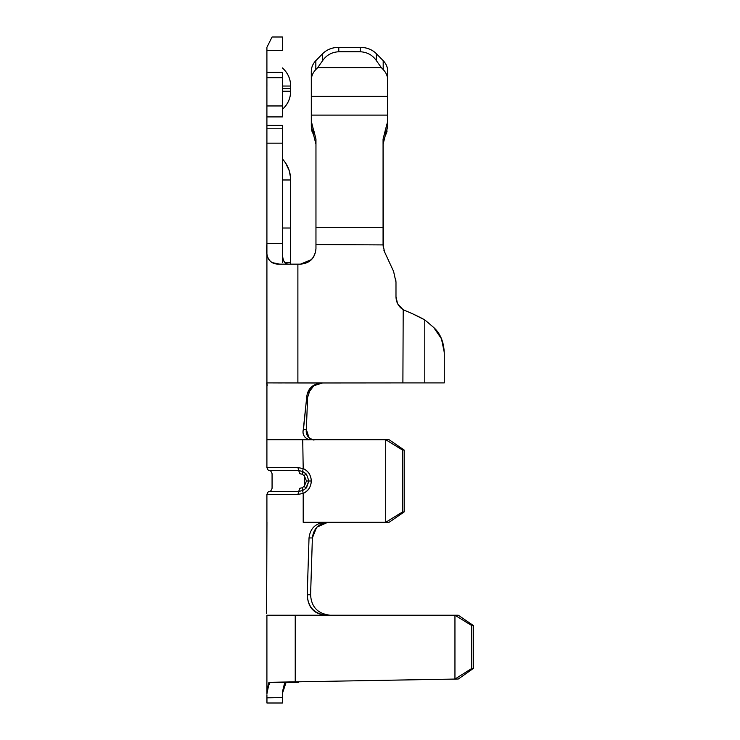 <?xml version="1.0" encoding="UTF-8"?>
<svg xmlns="http://www.w3.org/2000/svg" width="740" height="740" viewBox="0 0 740 740"><rect width="100%" height="100%" fill="white"/><g stroke="black" fill="none" stroke-linecap="round" stroke-linejoin="round"><path stroke-width="1.11" d="M302.975 439.671L308.599 439.764C303.974 437.285 302.207 433.899 303.298 429.616L306.813 396.344C307.729 389.138 312.114 384.68 319.948 382.987L266.918 382.904L266.909 47.323L272.07 37L282.403 37L272.07 37L266.909 47.323L266.909 50.588L282.403 50.588L282.403 37L282.403 50.588L266.909 50.588L266.909 72.391L282.403 72.391L282.403 116.911L266.909 116.911L266.909 125.393L282.403 125.393L282.403 143.172L266.909 143.172L266.909 382.904L297.887 382.904L297.887 264.161L279.757 264.161C269.231 264.504 264.948 257.622 266.909 243.516L282.403 243.516L282.403 143.172L282.403 243.516C282.828 251.97 280.654 263.69 288.822 264.161C280.58 263.94 282.661 251.609 282.403 243.516L266.909 243.516C265.142 257.603 269.416 264.485 279.757 264.161L300.468 264.161C309.94 263.311 315.101 258.149 315.962 248.677L315.962 244.561L383.07 244.903L383.07 227.328L315.962 227.328L315.962 244.561L315.962 139.166L315.962 227.328L383.07 227.328L383.07 139.166L383.403 248.418L383.079 244.912L315.962 244.561L383.07 244.912L383.403 248.418M272.126 262.589L279.757 264.161M282.403 253.228L282.403 250.638L282.403 253.228M444.287 353.979L444.287 382.904L424.797 382.904L444.287 382.904L444.287 353.979C444.009 342.509 440.467 333.657 433.649 327.422L424.797 319.902L433.649 327.422C440.531 333.601 444.074 342.463 444.287 353.979M395.983 282.236L395.983 296.694L395.983 282.236L393.588 271.395L384.504 251.767L393.588 271.395L395.983 282.236L395.743 278.712L395.983 282.236M266.909 47.323L272.07 37M311.309 96.367L311.309 115.107L387.723 115.107L387.723 96.367L311.309 96.367L311.309 71.234C311.364 67.294 312.872 63.77 315.832 60.662L322.668 53.678C326.867 49.571 332.242 47.453 338.791 47.323L360.241 47.323C366.781 47.453 372.164 49.571 376.364 53.678L383.19 60.662C386.16 63.77 387.668 67.294 387.723 71.234L387.723 115.107L311.309 115.107L311.309 121.221L313.492 129.925L311.309 121.221L311.309 96.367L387.723 96.367L387.723 80.114C387.668 76.174 386.16 72.65 383.19 69.551L381.322 67.627L317.71 67.627L322.668 60.588L322.668 53.678L315.832 60.662L315.832 69.551L317.71 67.627L315.832 69.551C312.872 72.65 311.364 76.174 311.309 80.114L311.309 96.367M385.253 135.633L383.07 144.337L385.253 135.633L385.253 130.462L383.07 139.166L385.253 130.462L385.54 135.096L387.723 126.392L385.318 135.494M315.962 144.337L313.779 135.633L315.962 144.337M313.492 135.096L311.309 126.392L311.309 121.221L311.309 126.392L313.788 135.633L313.492 129.925M385.54 129.925L387.723 121.221L387.723 115.107L387.723 126.392L387.723 121.221L385.244 130.462M313.779 130.462L315.962 139.166L313.779 130.462L313.779 135.633M311.309 120.278L311.309 126.392M338.791 51.763L360.241 51.763L360.241 47.323L338.791 47.323L338.791 51.763C331.918 52.096 326.543 55.028 322.668 60.588L317.71 67.627L381.322 67.627L383.19 69.551L383.19 60.662L376.364 53.678L376.364 60.588L381.322 67.627L376.364 60.588C372.488 55.028 367.105 52.096 360.241 51.763L338.791 51.763L338.791 47.323C332.214 47.416 326.839 49.534 322.668 53.678L322.668 60.588C326.59 55.019 331.964 52.078 338.791 51.763M290.663 91.205L282.403 91.205L290.663 91.205L290.663 86.043L282.403 86.043L290.663 86.043C290.533 78.875 287.786 72.835 282.403 67.923C287.805 72.76 290.552 78.801 290.663 86.043L290.663 91.205C290.552 98.457 287.805 104.497 282.403 109.335C287.786 104.423 290.533 98.383 290.663 91.205M282.403 73.575L282.403 86.043M266.909 90.826L266.909 95.58M266.9 70.531L266.89 73.029M266.918 86.432L266.909 70.272M266.909 106.107L266.909 105.219M282.403 158.915C287.832 164.881 290.589 171.902 290.663 179.977L290.617 264.161L290.663 262.58L290.617 264.161L290.663 262.58L284.918 262.58L290.663 262.58L290.663 179.977L282.403 179.977L290.663 179.977C290.635 172.143 287.879 165.131 282.403 158.915L282.403 165.131M282.403 243.516L282.403 262.58M290.663 179.977L290.589 177.942M290.589 177.831L289.257 170.774M289.229 170.662L285.548 162.92M266.9 258.223L266.909 268.657M266.909 254.403L266.909 173.928M266.909 187.997L266.909 174.455M266.909 266.409L266.909 254.468M278.12 382.95L282.162 382.95M297.129 382.95L295.103 382.904M307.433 402.088L307.627 397.343L310.208 389.471M312.317 439.708L314.907 439.699L312.363 439.44C307.701 437.673 305.685 434.352 306.332 429.487L307.627 397.334L306.332 429.487L309.107 437.941M293.743 439.699L302.244 439.699M312.724 439.671L309.07 437.914M306.573 433.252L306.36 431.697M413.096 314.019L424.788 319.902L424.797 382.904L424.797 319.902C418.775 316.544 411.57 313.177 403.198 309.792L402.893 382.904L320.401 382.969C312.326 384.532 307.794 389 306.795 396.372L307.627 397.334L306.795 396.372L303.456 429.598M302.725 439.699L266.909 439.699L302.725 439.699L303.197 468.587L302.725 439.699M297.924 467.578C256.947 467.578 256.947 467.578 297.924 467.578L267.223 467.578L297.924 467.578L298.784 470.631L297.924 467.578L303.197 468.587C308.33 471.056 311.041 475.2 311.318 481C311.041 486.8 308.33 490.944 303.197 493.413L303.197 522.301L385.697 522.301L385.697 439.699L389.046 439.699L404.17 450.022L404.17 511.978L389.046 522.301L385.697 522.301L402.495 511.978L404.17 511.978L404.17 450.022L402.495 450.022L402.495 511.978L402.495 450.022L385.697 439.699L310.837 439.699L385.697 439.699L385.697 522.301L324.86 522.301C315.443 523.282 310.171 528.499 309.024 537.943C310.18 528.49 315.434 523.282 324.795 522.329L325.137 522.301M266.909 439.699L266.909 467.578C267.778 469.891 268.639 470.908 269.489 470.631L280.451 470.631M303.197 522.301L303.197 493.413C308.154 491.277 310.865 487.142 311.318 481L308.894 481L305.833 488.428L304.316 486.236L302.216 487.752L299.635 488.317C263.218 488.317 263.218 488.317 299.635 488.317L302.216 487.752L304.316 486.236L304.316 475.765L302.216 474.248L299.635 473.683L302.216 474.248L302.623 471.417L298.784 470.631C260.082 470.631 260.082 470.631 298.784 470.631L299.635 473.683C263.218 473.683 263.218 473.683 299.635 473.683L298.784 470.631C259.657 470.631 260.591 470.631 298.784 470.631L302.623 471.417L303.197 468.587L302.623 471.417L306.489 474.285L308.894 481L311.318 481C310.865 474.858 308.154 470.723 303.197 468.587M306.332 429.487L303.308 429.607C302.299 434.38 304.094 437.682 308.682 439.505L310.837 439.699L308.626 439.736M304.852 439.745L303.65 439.736M314.907 439.699L313.557 440.023M297.915 494.422L267.223 494.422L297.924 494.422L298.784 491.369L302.623 490.583L302.216 487.752L302.623 490.583L305.833 488.428L302.623 490.583L298.784 491.369L297.924 494.422C256.947 494.422 256.947 494.422 297.924 494.422L303.197 493.413L302.623 490.583L303.197 493.413M298.784 491.369C259.657 491.369 260.591 491.369 298.784 491.369L299.635 488.317L298.784 491.369C260.082 491.369 260.082 491.369 298.784 491.369M299.635 473.683C263.218 473.683 263.218 473.683 299.635 473.683M306.749 474.618L305.833 473.572L304.316 475.765L306.471 481L308.894 481L306.471 481L304.316 486.236L305.833 488.428L306.776 487.355M302.623 471.417L302.216 474.248L304.316 475.765L305.833 473.572L302.623 471.417M299.635 488.317C263.218 488.317 263.218 488.317 299.635 488.317M304.316 486.236L306.471 481L304.316 475.765L304.316 486.236M266.955 615.227L326.543 615.236C314.306 614.505 307.868 607.688 307.23 594.784L309.024 537.943L307.23 594.784L310.578 594.784L312.382 537.943L310.596 594.803C311.262 606.874 317.691 613.673 329.892 615.208M301.291 615.236L296.351 615.236M317.072 527.056L327.774 522.311M316.48 527.685L312.382 537.952C313.519 528.536 318.774 523.319 328.144 522.301L328.07 522.301M329.79 615.236L454.952 615.236L295.232 615.236L295.232 681.855L454.952 679.07L454.952 615.236L458.3 615.236L473.424 625.559L473.424 668.414L458.3 679.005L454.952 679.07L471.75 668.451L471.75 625.559L454.952 615.236L454.952 679.07L270.137 682.289M312.382 537.943L309.024 537.943L312.382 537.943M266.909 692.816L266.909 693.436M266.983 689.079L270.137 682.345L295.232 682.345L295.232 615.236L266.909 615.236L266.909 692.686M298.581 681.799L298.581 682.345L289.692 682.354M285.853 682.345L282.403 692.381M282.403 697.57L266.992 697.838L282.403 697.57L282.403 703L282.403 691.105M282.403 691.983L284.567 683.214M310.578 594.784L307.23 594.784C307.896 607.124 314.334 613.941 326.543 615.236L454.952 615.236L471.75 625.559L471.75 668.451L473.424 668.433M458.3 679.005L454.952 679.07L458.3 679.005L473.415 668.414L473.424 625.559L471.75 625.559L473.424 625.559L458.3 615.236L454.952 615.236M266.909 703L282.403 703L266.909 703L266.927 694.795M266.955 697.838L266.955 703M300.468 264.161L311.42 259.629L300.468 264.161C309.81 263.181 314.972 258.019 315.962 248.677C314.972 258.019 309.81 263.181 300.468 264.161L297.887 264.161L297.887 382.904L321.817 382.904M383.894 250.25L384.495 251.739L383.894 250.25M402.893 382.904L424.797 382.904L402.893 382.904L403.198 309.792C398.564 306.656 396.159 302.29 395.983 296.694C396.113 302.308 398.527 306.675 403.198 309.792L397.907 304.168M384.504 251.767L383.079 244.912M315.962 244.561L315.962 248.677M397.463 303.308L395.983 296.694C396.122 302.308 398.527 306.675 403.198 309.792M403.929 310.051L403.217 309.755M266.909 105.959L282.403 105.959L282.403 77.682L266.909 77.682L266.909 116.911L282.403 116.911L282.403 105.959L266.909 105.959M444.25 352.24L441.447 338.716L433.649 327.422M311.494 387.834L308.478 392.903M308.534 392.736L313.815 385.753L322.696 382.904M315.841 60.662C312.854 63.76 311.346 67.284 311.309 71.234L311.309 80.114C311.346 76.174 312.854 72.65 315.832 69.551L315.832 60.662C312.854 63.76 311.346 67.284 311.309 71.234M312.548 133.024L311.892 130.989M311.882 130.952L311.485 128.899M376.364 60.588L376.364 53.678C372.192 49.534 366.809 47.416 360.241 47.323L360.241 51.763M360.241 47.323C366.809 47.416 372.192 49.534 376.364 53.678M387.131 130.989L386.493 132.987M386.299 133.487L385.799 134.578M383.19 69.551C386.178 72.65 387.686 76.174 387.723 80.114L387.723 71.234C387.686 67.284 386.178 63.76 383.19 60.662L383.19 69.551C386.178 72.65 387.686 76.174 387.723 80.114M383.19 60.662L385.29 63.279M387.371 68.126L387.723 71.234M266.937 690.614L268.786 682.715M282.403 693.463L286.103 682.345M269.221 682.484L266.909 693.87M266.909 125.393L266.909 128.806L282.403 128.806L282.403 125.393L266.909 125.393M266.909 77.682L282.403 77.682L282.403 72.391L266.909 72.391L266.909 77.691M282.403 143.172L282.403 128.806L266.909 128.806L266.909 143.172L282.403 143.172M385.697 439.699L402.495 450.022L404.17 450.022L389.046 439.699L385.697 439.699M385.697 522.301L389.046 522.301L404.17 511.978L402.495 511.978L385.697 522.301M473.424 668.414L471.75 668.451L454.952 679.07M282.403 88.624L290.663 88.624M290.663 228.022L282.403 228.022M308.21 382.904L266.909 382.904L267.177 385.651M306.582 615.236L295.232 615.236M266.918 439.532L266.927 382.904M266.927 385.216L266.687 382.932M269.489 470.631C270.276 470.252 271.136 471.269 272.07 473.683L272.07 488.317C271.136 490.731 270.276 491.749 269.489 491.369C268.648 491.092 267.788 492.109 266.909 494.422L266.909 522.301M306.489 487.706L308.894 481L306.489 474.285M266.946 522.283L266.631 613.71"/></g></svg>
